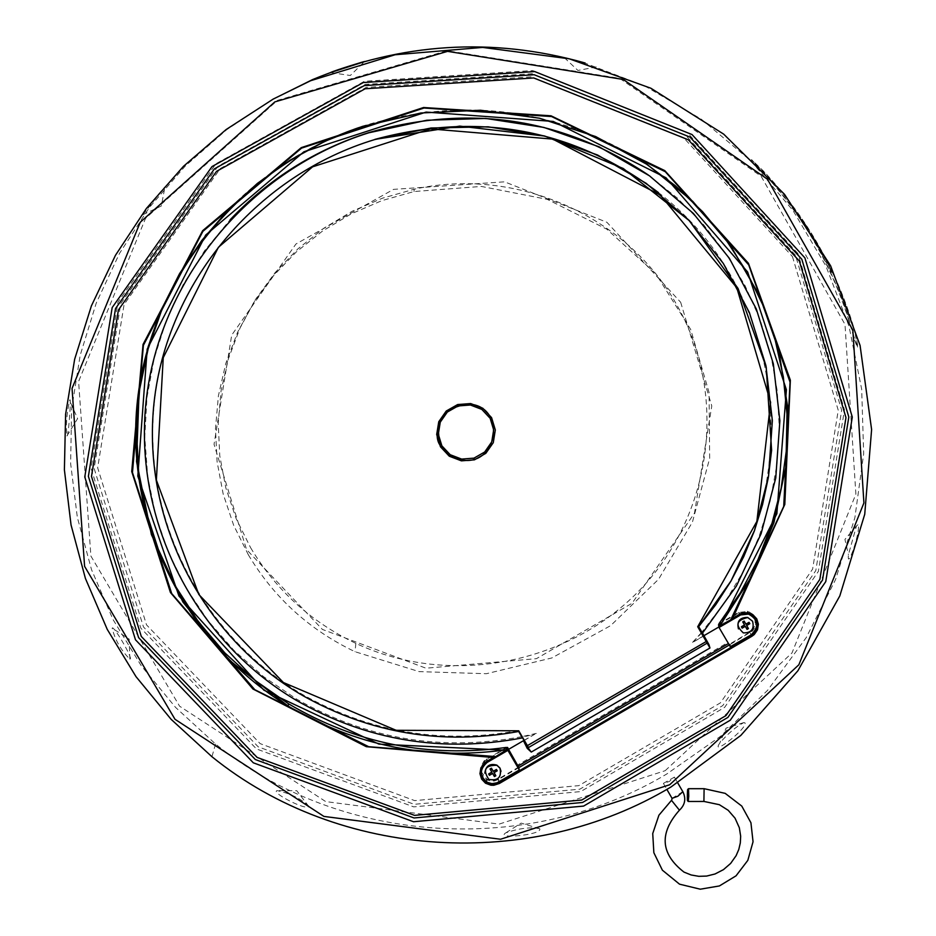 <?xml version="1.0" encoding="UTF-8"?>
<svg xmlns="http://www.w3.org/2000/svg" width="936" height="936" viewBox="0 0 936 936"><rect width="100%" height="100%" fill="white"/><g stroke="black" fill="none" stroke-linecap="round" stroke-linejoin="round"><path stroke-width="0.7" stroke-dasharray="4.68 3.51" d="M527.834 747.876L526.757 745.922M524.312 740.341L534.538 734.374L522.417 737.088M524.335 740.376L534.538 734.374M508.564 749.362L524.078 740.528M703.919 635.872L718.918 626.956L728.407 643.535L727.869 642.505L517.748 764.923L518.076 766.093M702.023 632.619L692.312 642.634L703.205 636.281M693.822 641.698L704.024 635.755M754.802 618.298L755.27 625.108L751.713 631.028L729.717 644.108L727.869 642.505M719.023 627.085L718.24 625.728M752.591 621.258C754.393 629.015 751.28 632.853 743.254 632.771L738.445 628.922M718.942 623.762L738.375 612.46L748.157 611.383L752.766 614.203L755.317 618.064M755.96 620.299L755.434 626.512L752.602 630.946L729.144 645.091M519 767.555L498.619 779.431L494.348 780.975L490.733 781.045L486.486 779.653L481.385 774.013M702.445 633.157L702.14 632.479M698.642 626.687L698.279 625.903L698.689 626.629M250.614 547.712C275.968 590.136 311.056 622.03 355.867 643.383C450.661 687.82 570.48 663.975 641.616 588.1C712.986 512.401 727.717 394.009 676.822 304.949C627.483 215.982 516.496 166.351 414.145 189.236L382.403 198.21L352.088 211.29L323.762 228.267L297.929 248.847L275.09 272.633L255.645 299.227L239.99 328.126L228.396 358.816L221.083 390.71L218.193 423.236L219.773 455.797L225.798 487.785L236.141 518.614L250.614 547.712M680.671 302.293L711.781 405.955L694.477 513.174L632.081 603.264L536.433 658.663L425.974 668.199L322.394 629.425L246.542 549.561L214.04 444.366L231.707 335.111L295.951 244.004L393.518 189.376L504.551 181.83L606.914 222.288L680.671 302.293M792.441 256.569L838.246 410.272L812.623 569.111L720.428 702.854L578.822 785.643L414.683 800.619L260.138 743.629L146.531 624.885L97.66 467.813L124.09 304.469L220.346 168.48L366.222 87.411L531.625 76.811L683.467 137.545L792.441 256.569M248.344 554.802C274.037 597.776 309.594 630.068 355.001 651.702L419.129 671.615L486.381 673.709L551.784 657.973L610.6 625.669L658.616 579.232L692.441 522.077L709.663 458.336L709.078 392.57L690.709 329.519L655.82 273.71L606.856 229.215L547.291 199.368L481.408 186.439L414.04 191.529L381.888 200.632L351.175 213.888L322.464 231.098L296.291 251.948L273.136 276.061L253.445 303.007L237.569 332.292L225.822 363.379L218.416 395.706L215.479 428.676L217.082 461.659L223.189 494.068L233.672 525.307L248.344 554.802M491.447 768.187L493.225 771.112L496.431 769.427M494.032 772.492L495.846 775.745M488.639 773.967L491.81 771.943M744.132 621.071L745.828 624.019L749.034 622.323M741.382 626.781L744.436 624.827M746.612 625.388L748.449 628.594M501.017 771.276C500.058 778.623 495.998 781.291 488.838 779.243L484.825 773.159M518.532 731.215L526.664 745.91M522.3 737.1L523.809 739.709M536.328 733.391L522.136 736.597M521.703 736.679C441.804 751.725 366.655 739.124 296.256 698.899L263.578 676.646L234.012 650.462L208.049 620.743L186.1 587.948L168.55 552.603L155.68 515.28L147.712 476.564L144.787 437.089L146.952 397.507L154.183 358.441L166.362 320.533L183.269 284.404L204.645 250.637L230.116 219.773M648.274 174.974L677.43 198.186L703.509 224.628L726.16 253.948L745.091 285.702L760.032 319.469L770.808 354.756L777.254 391.072L779.29 427.927L776.915 464.818L770.129 501.216L759.061 536.632L743.827 570.586L724.663 602.585L701.801 632.198M701.228 632.841L692.312 642.634M518.181 730.63C442.283 744.377 370.75 732.525 303.568 695.085C200.538 635.813 139.873 514.929 155.048 396.525C170.223 278.121 259.717 174.108 374.845 139.405M658.417 192.559C790.826 293.459 809.394 500.982 698.279 625.903M480.741 771.943L480.835 766.584L484.041 760.933L506.399 747.419M230.654 207.418C268.281 169.907 312.285 142.798 362.665 126.079C463.671 95.846 557.856 108.225 645.208 163.203M719.199 624.265L739.417 612.53L747.267 611.711L753.796 616.368M517.748 764.923L518.333 765.94M518.93 766.947L498.338 778.951L493.412 780.53L486.779 779.162L481.315 771.861M481.057 769.872L482.11 764.665L485.433 760.418L506.47 748.028M739.417 612.53L740.493 614.543M674.482 777.079L663.402 783.397L669.322 781.478L674.482 777.079M857.902 524.745L856.498 525.903L848.437 554.639C846.553 572.926 861.646 528.466 857.902 524.745M744.997 722.873L743.874 722.58C736.246 726.488 728.243 733.286 719.831 742.985C709.652 757.563 747.77 728.313 744.997 722.873M539.861 829.074L539.721 828.746C530.864 826.851 519.609 828.184 505.966 832.759C494.465 839.393 541.183 835.064 539.861 829.074M308.927 806.2C300.865 798.63 290.265 793.435 277.103 790.616C270.247 792.265 306.704 811.126 308.81 806.481L308.927 806.2M130.291 658.909C132.105 656.686 112.963 624.289 112.168 628.208C115.058 639.967 120.966 650.274 129.87 659.155L130.291 658.909M67.193 435.883C68.679 434.386 71.662 393.518 69.592 400.585C66.62 413.981 65.731 425.763 66.936 435.93L67.193 435.883M142.869 214.707L164.958 186.837C154.838 198.139 147.455 207.441 142.834 214.73L142.869 214.707M584.275 62.759L585.105 62.993M831.484 271.405L827.81 263.858L825.774 261.682L828.22 264.9L830.794 270.165L829.869 270.024L831.683 272.481L831.765 271.241L826.956 262.08L831.063 270.013L829.869 270.024M830.138 269.861L830.758 271.908M831.039 271.756L832.069 272.341L831.765 271.241M814.823 241.546L816.239 242.365L810.237 233.684L811.453 234.363L810.412 232.69L809.02 231.917L814.963 240.505L813.84 239.862L814.823 241.546L816.239 242.365M816.52 242.202L810.506 233.52L811.723 234.199L810.693 232.537L809.289 231.754L810.576 234.445M810.845 234.281L814.963 240.505M815.233 240.353L813.84 239.862M814.109 239.71L815.092 241.383M807.639 227.822L802.667 220.171L801.298 219.434L808.786 230.221L802.386 220.334L801.017 219.597L807.37 227.986M803.685 221.832L807.674 228.384L803.404 221.996M823.54 256.277L826.757 261.624L821.047 250.848L819.608 250.006L826.757 261.624M822.978 255.996L820.778 251.936M821.047 251.772L823.446 256.335M827.026 261.472L821.328 250.696L819.608 250.006M819.889 249.842L823.82 256.113M818.321 245.326L819.292 247.677L818.041 245.478M855.282 332.619L857.973 347.209C856.978 346.378 855.048 340.762 852.169 330.35C834.935 270.13 804.82 216.93 761.857 170.761L751.585 159.635L764.326 171.885C807.604 218.38 837.919 271.966 855.282 332.619L855.001 332.783C837.65 272.119 807.323 218.544 764.033 172.037L751.292 159.799L761.565 170.914C804.55 217.082 834.655 270.282 851.889 330.513C854.767 340.915 856.697 346.542 857.68 347.373L855.001 332.783M795.436 255.189L685.456 135.041L532.21 73.722L365.251 84.404L217.994 166.222L120.802 303.498L94.126 468.398L143.477 626.968L258.172 746.811L414.168 804.317L579.84 789.177L722.756 705.604L815.794 570.609L841.663 410.307L795.436 255.189M797.905 253.469L687.071 132.374L532.631 70.551L364.361 81.303L215.935 163.753L117.971 302.117L91.073 468.328L140.821 628.15L256.441 748.929L413.677 806.879L580.636 791.599L724.651 707.37L818.403 571.334L844.471 409.781L797.905 253.469M583.409 62.513L644.869 85.983L701.251 119.153L751.058 161.039L792.967 210.448L825.903 265.988L848.999 326.161L861.693 389.306L863.671 453.738L854.872 517.725L835.555 579.571L806.212 637.615L767.614 690.288L720.755 736.152L666.877 773.932C529.226 856.58 341.09 845.77 215.537 744.015L175.617 707.452L141.196 665.672L112.987 619.468L91.552 569.731L77.337 517.397L70.633 463.507L71.592 409.102L80.192 355.259L96.268 303.018L119.492 253.41L149.409 207.406L185.41 165.883L226.769 129.648L272.668 99.368M665.157 770.702L791.985 652.965L855.878 494.091L844.997 324.429L761.108 176.225L619.55 78.296L447.069 50.708L277.559 100.316L145.525 218.38L78.589 381.455L90.897 556.054L179.583 706.189L325.716 801.59L499.099 824.113L665.157 770.702M729.869 646.355L728.641 643.839M729.717 644.108L730.957 646.636M688.51 788.697L688.311 801.473M704.106 788.697L703.977 801.45M739.697 614.952L738.375 612.46M729.05 621.153L729.635 620.814M486.907 762.056L486.65 758.909M497.145 756.101L497.765 755.738M751.14 634.865L750.087 632.888M498.865 781.899L498.619 779.431M749.818 632.408L751.128 634.877M734.9 615.127L735.953 617.152M498.338 778.951L498.642 782.028M486.931 759.388L487.153 761.927M671.954 798.373L682.824 791.704M671.545 800.28L679.431 810.19M703.135 636.141L693.389 641.815M534.971 734L524.254 740.236M729.097 644.19L730.326 646.706M687.621 789.551L687.504 800.689M444.916 413.408L450.251 408.845L455.352 406.142L460.886 404.492L468.55 404.06M748.777 613.665L747.408 611.173M355.867 643.383L355.001 651.702M414.145 189.236L414.04 191.529M296.256 698.899L296.022 700.163M303.568 695.085L303.416 695.963M747.267 611.711L748.262 613.548M486.779 779.162L487.048 782.25M486.767 782.882L486.486 779.653M663.402 783.397L666.853 789.364M674.482 777.266L677.758 782.929M856.498 525.903L844.939 539.382L848.425 554.639M743.874 722.58L726.067 728.138L719.831 742.985M539.721 828.746L521.153 823.107L505.966 832.759M308.81 806.481L296.794 790.733L277.103 790.604M129.87 659.155L129.133 639.066L112.168 628.208M66.936 435.93L77.629 418.556L69.592 400.585M142.834 214.73L161.331 205.99L164.97 186.837M331.028 72.598L350.31 75.5L364.151 61.987M564.279 57.622L577.933 70.457L597.355 66.772M215.537 744.015L211.945 756.721"/><path stroke-width="1.4" d="M526.757 745.922L523.809 739.709L523.505 740.797L527.214 748.332L527.834 747.876L531.274 752.076L526.664 745.91L527.389 745.641L518.755 730.782L518.31 731.542C442.318 745.325 370.679 733.461 303.416 695.963C370.679 733.461 442.318 745.313 518.31 731.542M527.214 748.332L531.274 752.076L709.968 647.993L708.95 644.623L698.642 626.687M728.29 643.605L518.053 766.104L508.564 749.362L523.821 740.493M703.205 636.281L703.919 635.872M702.491 633.099L708.774 644.296M748.262 613.548L748.566 614.098C758.546 619.714 759.4 626.64 751.128 634.877L730.326 646.706L719.433 628.173L718.544 624.651L719.199 624.265M748.566 614.098L740.692 614.917L719.737 627.085M738.445 628.922C736.644 621.247 739.721 617.409 747.677 617.409L752.591 621.258M719.386 628.079L718.544 624.651M518.755 730.782L396.092 730.291L283.386 682.519L198.818 594.5L156.37 480.074L163.25 357.692L218.369 247.315L312.589 166.83L430.385 128.911L552.731 139.101L660.371 195.133L736.796 287.75L770.609 402.375L756.873 521.422L697.706 626.722L698.63 626.699L731.11 580.811L754.673 530.045L768.573 476.05L772.352 420.592L765.882 365.473L749.362 312.507L723.306 263.425L688.533 219.878L646.156 183.316L597.542 155.002L544.272 135.931L488.124 126.816L430.981 128.01L374.786 139.558C259.506 174.307 169.896 278.46 154.709 397.028C139.511 515.584 200.245 636.62 303.416 695.963M497.145 756.101L486.919 762.044L506.668 749.771C428.641 760.535 355.797 745.957 288.124 706.048C183.304 642.388 122.452 517.433 138.083 395.191C153.773 272.961 244.483 165.029 362.478 126.442L420.896 112.987L480.554 110.237L539.464 118.205L595.659 136.551L647.326 164.596L692.78 201.369L730.606 245.63L759.587 295.881L778.834 350.509L787.773 407.722L786.123 465.683L773.955 522.534L751.643 576.447L719.901 625.704L739.697 614.964L739.37 614.379L732.631 618.298L729.366 620.977M497.437 755.937L495.975 756.616L368.702 746.717L254.803 689.692L171.697 593.529L132.467 472.563L143.407 345.29L202.901 231.332L301.556 148.122L424.02 108.026L551.596 116.544L665.297 171.709L748.695 264.853L790.054 382.11L783.713 506.458L730.63 620.065M719.901 625.704L718.942 623.762L740.388 592.722L758.043 559.494L771.673 524.534L781.127 488.311L786.252 451.304L786.989 414.016L783.338 376.927L775.324 340.552L763.051 305.37L746.682 271.861L726.43 240.47L702.55 211.641L675.359 185.761L645.208 163.203M732.631 618.298L784.801 504.445L790.358 380.215L748.437 263.308L664.759 170.598L551.023 115.807L423.575 107.511L301.263 147.631L202.656 230.689L143.044 344.425L131.73 471.533L170.434 592.523L252.931 689.013L366.35 746.694L493.389 757.505L495.975 756.616M729.144 645.091L519 767.555M755.317 618.064L755.96 620.299M799.344 261.05L688.358 139.815L533.695 77.957L365.18 88.756L216.532 171.382L118.416 309.968L91.482 476.424L141.301 636.468L257.084 757.388L414.554 815.373L581.759 800.023L725.973 715.619L819.866 579.361L845.968 417.573L799.344 261.05M698.689 626.629L702.445 633.157L736.398 586.03L761.097 533.742L775.745 478.039L779.875 420.755L773.335 363.8L756.335 309.055L729.39 258.371L693.377 213.443L649.467 175.816L599.087 146.8L543.91 127.436L485.807 118.451L426.757 120.241L368.796 132.795C252.275 169.393 162.197 275.324 146.765 395.589C131.379 515.865 192.114 638.726 296.022 700.163C366.725 740.552 442.19 753.129 522.417 737.896L518.532 731.215M490.031 769.018L491.447 768.187L493.249 771.287L496.431 769.427L497.238 770.808L494.032 772.492L495.846 775.745L494.43 776.576L492.617 773.312L489.446 775.336L488.639 773.967L491.833 772.106L490.031 769.018L490.487 769.673L491.845 768.889M491.833 772.106L490.487 769.673M495.647 769.883L496.361 771.135M495.296 774.797L493.939 775.581M490.277 774.68L489.551 773.428M494.43 776.576L492.628 773.487L489.446 775.336M742.739 621.878L744.132 621.071L745.898 624.148L749.034 622.323L749.818 623.692L746.612 625.388L748.449 628.594L747.057 629.402L745.22 626.196L742.166 628.15L741.382 626.781L744.506 624.955L742.739 621.878L743.137 622.569L744.529 621.761M744.506 624.955L743.137 622.569M742.927 627.529L742.213 626.289M747.057 629.402L745.29 626.324L742.166 628.15M747.899 627.647L746.518 628.454M748.192 622.814L748.905 624.043M497.238 770.808L494.044 772.656M749.818 623.692L746.682 625.517M500.023 768.257L496.887 765.285C485.199 765.18 482.52 769.895 488.849 779.419C498.057 781.01 501.778 777.301 500.023 768.257M484.825 773.159C485.737 765.87 489.762 763.191 496.876 765.121L500 768.093L501.017 771.276M752.544 621.188L747.747 617.538C736.492 620.065 735.017 625.178 743.324 632.9C751.491 632.923 754.556 629.015 752.544 621.188M522.417 737.088L522.417 737.896M230.116 219.773C268.936 178.823 315.198 149.76 368.901 132.573C469.79 103.767 562.922 117.901 648.274 174.974M701.801 632.198L701.228 632.841M697.706 626.722L706.224 641.523L706.867 641.031L698.63 626.699L715.771 604.703L730.84 581.291L743.722 556.674L754.311 531.063L762.536 504.633L768.316 477.617L771.603 450.239L766.21 367.087L738.048 288.464L689.212 220.603L623.271 168.503L544.881 136.094L459.751 126.114L374.845 139.405C479.337 111.255 573.862 128.969 658.417 192.559M481.385 774.013L480.741 771.943M506.668 749.771L506.399 747.419C428.618 758.125 356.008 743.593 288.557 703.813L255.013 680.355L224.757 652.813L198.327 621.621L176.155 587.281L158.629 550.345L146.028 511.419L138.598 471.147L136.457 430.186L139.651 389.212L148.122 348.917L161.729 309.968L180.239 273.008L203.346 238.633L230.654 207.418M753.796 616.368L754.802 618.298M518.333 765.94L519.316 769.989L507.897 750.356L487.2 762.395C479.513 769.146 479.466 775.768 487.048 782.25L491.973 783.654L497.075 782.8L519.316 769.989M481.315 771.861L481.057 769.872M506.47 748.028L507.546 747.396L508.657 749.315M507.546 747.396L507.897 750.356M330.291 72.669L330.607 72.528C333.59 70.785 368.632 59.939 364.502 61.647L330.291 72.669M585.105 62.993L584.275 62.759M801.836 259.284L848.823 417.035L822.522 580.074L727.904 717.409L582.566 802.48L414.051 817.97L255.329 759.541L138.61 637.662L88.382 476.342L115.526 308.552L214.426 168.854L364.279 85.597L534.128 74.728L689.996 137.089L801.836 259.284M804.89 257.88L852.298 417.082L825.763 581.619L730.279 720.217L583.608 806.083L413.525 821.738L253.317 762.805L135.486 639.791L84.778 476.95L112.18 307.57L212.027 166.561L363.285 82.543L534.725 71.581L692.032 134.55L804.89 257.88M669.696 784.754L500.549 839.253L323.915 816.414L174.997 719.281L84.591 566.35L72.049 388.44L140.26 222.241L274.833 101.907L447.56 51.363L623.259 79.466L767.438 179.209L852.848 330.139L863.916 502.948L798.853 664.771L669.696 784.754M272.668 99.368L312.53 79.607C401.673 42.74 491.962 37.042 583.409 62.513M671.089 786.919L740.809 735.439L797.881 670.784L839.803 595.939L864.735 514.297L871.603 429.542L860.079 345.466L830.63 265.836L784.508 194.302L723.692 134.141L650.859 88.23L569.264 58.804L482.648 47.42L395.05 54.768L310.635 80.718L273.3 99.017L226.102 129.566L183.514 166.28L146.39 208.459L115.479 255.282L91.412 305.861L74.669 359.178L65.614 414.192L64.397 469.813L71.042 524.932L85.422 578.46L107.231 629.355L135.989 676.623L171.136 719.351L211.945 756.721C339.709 860.184 531.11 871.053 671.089 786.919M687.925 796.068C686.696 812.284 687.703 775.581 687.925 796.068M687.504 800.689L688.252 801.473L688.767 796.208L688.51 788.697L687.621 789.551M688.311 801.473L703.907 801.45L704.106 788.697M440.446 446.788L449.28 456.206L461.413 460.851L474.458 459.833L485.819 453.34L493.272 442.681L495.32 429.94L491.587 417.655L482.789 408.236L470.668 403.556L457.622 404.563L446.226 411.033L438.762 421.715L436.691 434.479L440.446 446.788M444.916 413.408C436.527 423.657 435.275 434.62 441.16 446.296L444.296 450.661L449.678 455.399L454.416 457.985L461.378 459.95L456.101 458.652L449.666 455.422L444.284 450.684L441.16 446.32L445.513 451.983L449.666 455.411L456.101 458.652L461.378 459.95C498.701 466.818 506.551 405.697 468.55 404.06C442.611 407.663 433.473 421.75 441.16 446.308C432.338 438.715 436.387 405.335 468.55 404.06M709.968 647.993L706.224 641.523L527.389 745.641L528.512 747.525L707.85 642.716M441.862 445.817L438.317 434.199L440.271 422.148L447.326 412.062L458.078 405.955L470.399 405.007L481.841 409.418L490.148 418.31L493.67 429.916L491.728 441.932L484.696 452.006L473.967 458.137L461.659 459.096L450.193 454.709L441.862 445.817M708.95 644.623L706.867 641.008M720.474 625.47L776.868 513.7L786.404 389.809L747.642 272.002L666.011 177.77L553.27 121.446L426.114 112.086L303.884 151.808L205.698 235.041L147.198 349.105L137.814 476.131L178.963 596.068L263.894 690.171L378.951 744.12L506.142 750.192M729.635 620.814L739.697 614.952L748.777 613.665C759.26 619.562 760.149 626.827 751.468 635.474L751.912 636.269L754.24 634.549L757.481 629.834L758.382 624.23L756.768 618.848L752.942 614.741L747.677 612.729L742.002 613.209L739.37 614.379M751.14 634.865L751.468 635.474L498.946 782.66L499.356 783.49L751.912 636.269M498.865 781.899L498.139 783.093L493.752 784.321L486.767 782.882C478.811 776.084 478.858 769.146 486.907 762.056L486.533 761.495L484.169 763.238L480.87 768.011L479.946 773.674L481.607 779.091L485.515 783.21L490.897 785.21L493.81 785.269L499.356 783.49M493.389 757.505L486.533 761.495M682.824 791.704L677.863 796.243L671.954 798.373M679.431 810.19L671.557 800.397L672.153 798.537M718.86 626.991L703.966 635.661M703.837 635.731L703.135 636.141M671.545 800.28L658.932 815.174L652.731 833.543L653.855 852.719L662.384 870.188L679.524 884.169L700.28 889.2L719.398 885.947L736.047 875.827L747.829 860.348L753.047 841.756L750.929 822.756L741.78 806.083L725.178 793.354L704.176 788.697L688.51 788.697M362.478 126.442L325.295 141.137L290.101 160.196L257.447 183.351L227.834 210.272L201.72 240.54L179.513 273.721L161.565 309.301L148.145 346.741L139.265 386.767L136.551 461.506L151.398 534.585L182.918 602.012L229.379 660.208L288.124 706.048L288.557 703.813M739.697 614.964L748.777 613.665M486.919 762.056C478.846 769.158 478.799 776.096 486.767 782.882M666.853 789.364L671.954 798.186M677.758 782.929L683.034 792.055C686.193 798.923 684.988 804.972 679.407 810.213C659.002 833.251 660.523 853.878 683.982 872.095L691.142 874.973L698.806 876.318L706.633 876.073L715.045 873.978L723.47 869.638L730.642 863.425L736.105 855.691L738.785 849.478L740.317 842.915L740.668 836.246L739.335 827.752L735.053 818.193L728.208 810.307L719.351 804.691L703.977 801.45M312.53 79.607L310.635 80.718"/></g></svg>
